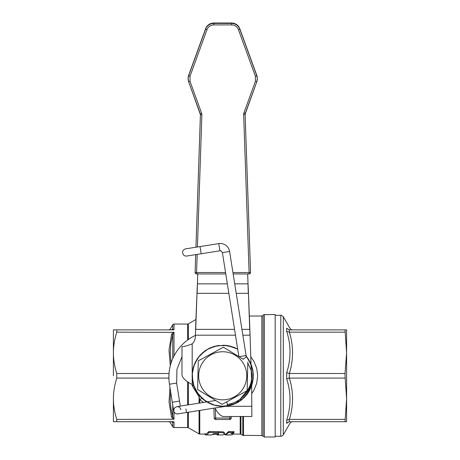 <?xml version="1.0" encoding="UTF-8"?>
<svg xmlns="http://www.w3.org/2000/svg" width="460" height="460" viewBox="0 0 460 460"><rect width="100%" height="100%" fill="white"/><g stroke="black" fill="none" stroke-linecap="round" stroke-linejoin="round"><path stroke-width="0.69" d="M224.445 433.59L224.296 432.394L222.881 431.808L209.116 431.537L205.999 434.073L205.999 434.953L206.327 434.947M222.502 434.953L224.146 434.171L224.445 433.596L222.887 432.653L208.782 432.463C207.874 434.234 206.942 435.062 205.999 434.959L205.999 434.085M211.818 434.964L205.999 434.953M211.652 434.953L213.681 433.699L216.183 433.636C218.293 433.659 219.069 433.86 218.511 434.24L217.269 434.947M218.511 433.372L216.942 434.073L216.942 434.953L216.942 434.085M222.669 434.964L216.942 434.953M226.165 434.959L223.934 434.384M216.246 434.085L212.968 434.481M205.821 434.044L205.821 434.924L204.976 434.459L205.281 434.349M231.644 434.947L227.907 434.964L231.259 434.913M227.907 434.964L227.228 434.964M234.054 432.498L228.545 432.475L225.94 434.964L231.932 434.878L233.295 433.734L230.822 433.573L233.806 432.952L234.054 431.652L228.545 431.629L225.94 434.085L226.331 434.085L225.94 434.085L225.94 434.964L226.55 434.964L225.963 434.964M233.519 432.228L234.048 431.664M224.215 434.401L224.215 434.085L225.94 434.085L225.94 434.964L226.331 434.964M191.912 384.301L192.826 386.9L199.053 396.716L199.784 399.803L203.607 402.425M113.401 375.785L113.401 329.877L173.052 329.877L174.001 329.716L172.736 329.084C169.406 329.159 169.406 329.159 172.736 329.084L171.477 329.877M226.826 401.77L227.499 406.019L236.963 402.868L241.184 400.194L244.91 396.853L250.51 388.602L253.149 378.988L253.27 373.986L252.563 369.035L248.814 359.795L246.52 356.546M237.682 349.088L233.691 347.214L223.922 345.201L214.032 346.438L209.363 348.243L205.056 350.784L197.955 357.788L193.487 366.7L192.395 371.582L192.113 376.573L193.993 386.365L198.921 395.031L206.367 401.66L215.55 405.542L220.489 406.312L225.492 406.266L235.146 403.759L243.472 398.274L246.859 394.594L249.596 390.408L252.873 380.995L252.948 371.019L251.769 366.16L249.809 361.56L245.72 355.603L250.694 363.377L253.195 373.031L253.242 378.028L252.459 382.973L248.578 392.156L241.943 399.596L237.808 402.414L233.272 404.512L223.474 406.387L213.601 405.007L208.961 403.132L204.694 400.528L197.696 393.426L193.355 384.445L192.337 379.552L192.13 374.549L194.149 364.786L199.203 356.19L202.705 352.619L206.747 349.675L215.987 345.926L225.94 345.351L230.857 346.282L237.682 349.094L227.941 345.627L217.971 345.552L208.506 348.674L200.543 354.683L197.403 358.57L194.942 362.928L192.28 372.537L192.849 382.49L194.338 387.262L196.587 391.73L203.096 399.286L211.692 404.34L216.487 405.754L221.455 406.364L231.351 405.151L240.327 400.815L244.174 397.612L247.44 393.823L251.925 384.922L253.31 375.044L252.781 370.07L251.447 365.251L246.537 356.575L243.208 359.26L239.217 356.828M247.796 363.095L251.217 370.403L251.649 382.703C248.463 395.456 240.413 403.219 227.493 405.984M238.958 356.672L246.083 355.546L229.597 251.482A9.476 9.476 0 0 0 218.759 243.605L219.903 250.803C220.116 250.131 220.949 250.734 222.404 252.62L238.872 356.621M195.425 335.415A45.908 45.908 0 0 0 169.452 384.221L176.646 383.082L176.939 369.386L181.987 356.655M185.903 408.917C185.167 404.271 185.167 404.271 185.903 408.917L186.472 412.516L177.836 413.885A3.645 3.645 0 0 1 173.667 410.855L174.317 408.141L176.697 406.686A3.645 3.645 0 0 1 180.866 409.71M175.743 413.592L174.593 412.758L173.667 410.855L169.452 384.221M231.777 403.489L227.274 404.576A29.147 29.147 0 0 0 251.189 369.57L251.861 375.751L251.045 382.628L248.67 389.051L240.039 399.222L241.534 399.619M239.551 401.114L238.355 400.873L236.319 401.563L238.205 401.988M251.861 393.415L253.857 390.31L256.697 383.295L257.686 375.785L256.709 368.27L253.839 361.255L250.746 356.73M261.838 435.545L264.362 437L264.362 314.571A1.455 1.455 0 0 0 263.103 315.301L263.103 436.27L263.103 315.301A1.455 1.455 0 0 1 261.838 316.031L261.838 435.545L242.776 435.35L242.776 416.507M264.362 314.571L275.183 314.571L275.183 437L264.362 437M187.64 340.02L187.64 324.047A1.455 1.455 0 0 0 188.37 323.851L195.931 319.481M116.765 329.877L116.765 332.166C114.505 339.474 113.384 346.363 113.401 352.831C113.384 359.3 114.505 366.189 116.765 373.491L116.765 378.08C114.505 385.382 113.384 392.271 113.401 398.739C113.384 405.208 114.505 412.097 116.765 419.405L174.001 419.215L172.736 416.909L170.879 408.054L170.211 399.107L170.654 391.828M168.895 378.08L116.765 378.08M116.765 419.405L116.765 421.699L113.401 421.699L113.401 398.739M171.477 421.699L172.736 422.487C169.406 422.412 169.406 422.412 172.736 422.487L174.001 421.854L173.046 421.699L116.765 421.699M171.114 362.9L170.211 352.469L170.873 343.522L172.736 334.661L171.477 334.805L173.052 332.172L174.001 332.356L116.765 332.166M116.765 373.491L169.021 373.491M187.64 412.327L187.64 427.524L174.001 427.524A1.455 1.455 0 0 1 172.736 426.799L172.736 422.487M174.001 329.716L174.001 324.047A1.455 1.455 0 0 0 172.736 324.777L172.736 329.084M231.966 403.702A1.455 1.455 0 0 1 232.633 403.196L232.633 403.196A1.455 1.455 0 0 0 231.69 404.507L231.673 404.978L231.69 404.507L230.195 405.461M231.271 416.507L231.213 418.105A1.455 1.455 0 0 1 229.758 419.508L215.665 419.508L229.758 419.508L229.758 418.054L231.213 418.105L231.271 416.507M218.759 243.605L200.048 246.566L201.187 253.765L219.903 250.803M198.668 375.21A24.046 24.046 0 0 0 222.14 399.826A24.046 24.046 0 0 0 246.755 376.36A24.046 24.046 0 0 0 223.284 351.745A24.046 24.046 0 0 0 198.668 375.21M247.152 390.166L247.825 362.077L247.141 390.678L222.03 404.386L197.605 389.499L198.283 360.893L223.393 347.185L243.208 359.26M250.556 272.027L245.105 114.178L250.556 272.027A1.455 1.455 0 0 1 250.556 272.078A1.455 1.455 180 0 0 250.556 272.027L250.556 272.435A1.455 1.455 0 0 1 249.096 273.941L249.096 272.533L250.556 272.435L245.099 114.465A2.915 2.915 0 0 1 245.272 113.367L256.789 81.748A8.746 8.74 180 0 0 256.789 75.768L239.815 29.158A8.746 8.74 180 0 0 231.598 23.408L213.825 23.408A8.746 8.74 180 0 0 205.608 29.158L188.634 75.768A8.746 8.74 180 0 0 188.634 81.748L200.255 113.654A2.915 2.915 0 0 1 200.428 114.747L195.96 247.215M195.109 272.027A1.455 1.455 180 0 0 195.103 272.078A1.455 1.455 0 0 1 195.109 272.027L195.695 254.639L195.109 272.435L196.564 272.533L196.564 273.941A1.455 1.455 0 0 1 195.109 272.435L195.695 254.639M197.426 246.986L201.882 114.845A4.37 4.37 180 0 0 201.624 113.206L190.003 81.299L190.003 76.32L206.977 29.704A7.285 7.285 0 0 1 213.825 24.915L231.598 24.915A7.285 7.285 0 0 1 238.447 29.704L239.815 29.158L239.815 28.75L256.789 75.359A8.746 8.74 0 0 1 257.318 78.349L256.789 81.748L256.387 81.638L256.789 81.748L245.099 114.362M190.003 76.32L188.634 75.768L188.634 75.359L189.037 75.474L188.634 75.359A8.746 8.74 0 0 0 188.105 78.349L188.634 81.748L200.428 114.649A2.915 2.915 0 0 1 200.428 114.747L201.882 114.845M345.034 375.785L345.034 373.491L289.38 373.491C293.572 359.714 293.572 345.943 289.38 332.166L289.202 329.872L286.678 328.262C291.111 328.457 291.111 328.457 286.678 328.262L289.38 329.877L346.598 329.877L346.598 398.739L345.034 375.785M286.678 328.262L286.678 331.321C291.111 345.218 291.111 359.024 286.678 372.726L286.678 378.844L289.202 378.091L289.38 373.491M292.566 421.699C291.91 421.555 291.065 422.038 290.041 423.154L283.308 434.815A2.915 2.915 0 0 1 280.784 436.27L275.183 436.27M345.034 373.491L346.598 352.831L345.034 329.877M286.678 423.309C291.111 423.114 291.111 423.114 286.678 423.309L289.202 421.699L289.202 419.399L286.678 420.25L286.678 423.309L287.379 422.452M286.678 378.844C291.111 392.547 291.111 406.353 286.678 420.25M289.202 373.48L286.678 372.726M286.678 331.321L289.202 332.172M345.034 421.699L346.598 398.739L346.598 421.699L289.202 421.699M289.202 419.399L289.38 419.405C293.572 405.628 293.572 391.851 289.38 378.08L289.202 378.091M345.034 419.405L289.38 419.405M289.38 378.08L345.034 378.08M289.38 332.166L345.034 332.166M247.67 273.941L248.015 283.843L247.681 273.941M206.781 401.919A30.607 30.607 0 0 1 194.068 386.567L192.194 384.462C185.989 381.346 182.591 378.229 181.987 375.118L181.987 346.633L182.327 346.633M251.649 382.703L251.861 416.507L223.376 416.507C220.576 416.104 217.781 413.247 214.992 407.945M181.987 346.633L182.304 346.633C184.374 346.593 187.668 345.667 192.194 343.844A10.2 10.2 0 0 0 195.373 336.789L195.713 324.984L195.431 335.19L235.48 335.19M242.857 335.19L249.998 335.19L249.717 324.984L251.217 370.403M249.717 324.984L248.279 288.96L249.717 329.36L241.937 329.36M234.554 329.36L195.713 329.36L197.162 288.96L195.713 324.984M197.162 288.96L197.42 283.538L197.162 293.336L228.85 293.336M236.227 293.336L248.279 293.336L248.015 283.843L234.726 283.843M248.015 283.538L248.279 288.96M197.771 273.585L197.42 283.538M227.349 283.843L197.42 283.843L197.771 273.89M243.121 392.874L246.37 391.098M214.653 419.1A1.455 1.455 0 0 0 215.665 419.508A1.455 1.455 0 0 1 214.21 418.105L213.865 408.175L214.21 418.105L215.665 418.054L215.332 408.52M229.839 404.053L230.184 405.409M172.736 358.627L172.736 334.661L174.001 332.356L174.001 355.982M169.964 387.469L169.056 402.178L171.477 416.772L173.052 419.399M171.477 416.772L172.736 416.909L172.736 404.978M238.521 401.793L236.331 401.563M199.784 403.029L199.784 399.803L201.842 398.17M199.053 403.144L199.053 396.716L199.738 396.008M208.782 432.463L208.782 431.624M218.626 432.383L218.626 431.543M209.116 432.377L209.116 431.537M224.756 434.493L224.756 434.085M225.659 434.941L225.659 434.062M204.976 434.459L204.976 434.085M232.961 433.653L232.961 433.188M233.72 432.388L233.72 431.549M228.873 432.388L228.873 431.549M228.545 432.475L228.545 431.629M206.166 434.085L199.784 434.085L199.784 410.406M240.2 416.507L240.2 434.085L233.007 434.085M229.597 251.482L222.404 252.62M172.299 402.218L179.498 401.074L180.297 406.117M199.053 410.521L199.053 433.889L188.37 427.719L188.37 412.212M188.37 404.834L188.37 382.179M188.37 339.497L188.37 323.851M243.507 416.507L243.507 435.545M187.64 381.714L187.64 404.949M174.001 419.215L174.001 411.895M174.001 427.524L174.001 421.854M229.81 416.507L229.758 418.054L215.665 418.054L215.665 419.508M231.213 418.105A1.455 1.455 0 0 1 230.77 419.1M189.037 81.638L190.003 81.299M201.624 113.206L200.255 113.654M206.977 29.704L205.608 29.158L205.608 28.75A8.746 8.74 0 0 1 213.825 23L231.598 23L231.598 24.915M213.825 24.915L213.825 23L231.598 23A8.746 8.74 0 0 1 239.815 28.75L256.789 75.359L256.789 75.768L255.421 76.32L255.421 81.299L243.903 112.918A4.37 4.37 180 0 0 243.645 114.563L249.096 272.533L232.933 272.533M243.903 112.918L245.272 113.367M243.645 114.563L245.099 114.264M225.555 272.533L196.564 272.533L197.173 254.403M256.789 75.359L256.387 75.474L256.789 75.359L257.318 78.349M188.105 78.349L188.634 75.359L205.608 28.75C207.144 25.116 209.886 23.195 213.825 23M195.943 247.215L200.422 114.465L195.943 247.215M200.393 114.189A2.915 2.915 0 0 1 200.428 114.649M200.428 114.339L200.428 114.747M275.183 315.301L280.784 315.301L280.784 436.27M283.308 434.815L283.308 316.756C281.704 315.405 280.864 314.916 280.784 315.301M238.447 29.704L255.421 76.32M255.421 81.299L256.387 81.638M196.564 273.941L225.779 273.941L196.564 273.941A1.455 1.455 0 0 1 195.103 272.487L195.103 272.078M249.096 273.941L233.157 273.941L249.096 273.941A1.455 1.455 0 0 0 250.556 272.487L250.556 272.078M192.194 343.844L192.194 384.462M225.664 406.306L251.861 406.306M171.477 334.805L169.004 350.244L170.286 365.775M240.2 434.085L240.931 434.28L240.931 416.507M204.964 433.567L204.964 434.441M217.103 434.085L213.365 434.085M246.083 355.546L246.537 356.575M201.187 253.765L186.789 256.048C184.707 256.277 183.321 255.265 182.62 253.017C182.424 250.89 183.431 249.504 185.65 248.848L200.048 246.566M215.671 400.51L176.697 406.686M261.838 316.031L249.36 316.031M188.37 427.719L187.64 427.524M187.64 324.047L174.001 324.047M186.472 412.516L227.499 406.019M176.646 383.082L179.498 401.074M188.634 75.359L205.608 28.75M292.566 329.877C291.91 330.021 291.065 329.532 290.041 328.417L283.308 316.756M231.598 23C235.543 23.195 238.28 25.116 239.815 28.75M170.211 329.147L172.736 324.777M170.217 329.147L168.952 329.877M170.211 422.429L172.736 426.799M170.217 422.424L168.952 421.699M240.931 434.28L242.776 435.35M250.177 385.555L245.795 393.599L242.086 397.566M199.784 434.085L199.053 433.889"/></g></svg>
